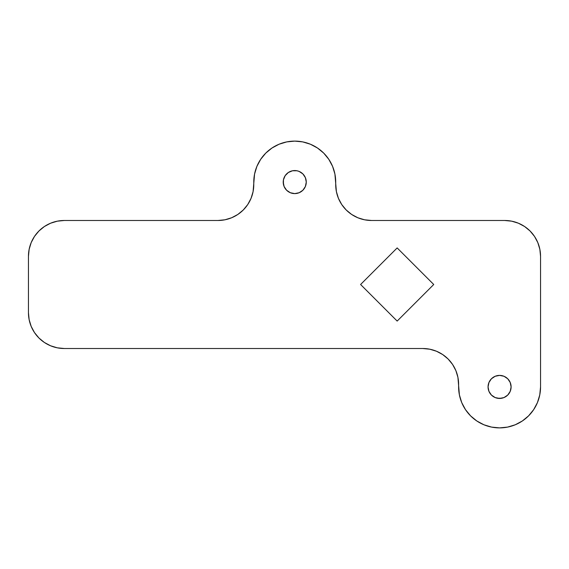 <?xml version="1.0" encoding="UTF-8"?>
<svg xmlns="http://www.w3.org/2000/svg" width="569" height="569" viewBox="0 0 569 569"><rect width="100%" height="100%" fill="white"/><g stroke="black" fill="none" stroke-linecap="round" stroke-linejoin="round"><path stroke-width="0.85" d="M511.104 386.92A11.522 11.522 0 0 1 499.582 398.442A11.522 11.522 0 0 1 488.06 386.92L488.935 391.33L491.431 395.071L495.172 397.567L499.582 398.442L503.992 397.567L507.733 395.071L510.229 391.33L511.104 386.92L510.229 382.51L507.733 378.769L503.992 376.273L499.582 375.398L495.172 376.273L491.431 378.769L488.935 382.51L488.06 386.92A11.522 11.522 0 0 1 499.582 375.398A11.522 11.522 0 0 1 511.104 386.92L510.884 384.672M306.044 184.328L306.264 182.08A11.522 11.522 0 0 1 294.742 193.602A11.522 11.522 0 0 1 283.22 182.08L284.095 186.49L286.591 190.231L290.332 192.727L294.742 193.602L299.152 192.727L302.893 190.231L305.389 186.49L306.264 182.08L305.389 177.67L302.893 173.929L299.152 171.433L296.99 170.778L292.494 170.778L288.341 172.499L285.161 175.679L283.44 179.832L283.44 184.328M539.761 394.914L540.55 386.92L540.55 256.334L540.55 386.92L539.761 394.914L537.435 402.596L533.644 409.68L528.551 415.889L522.342 420.982L515.258 424.773L507.576 427.099L499.582 427.888L491.588 427.099L483.906 424.773L476.822 420.982L470.613 415.889L465.52 409.68L461.729 402.596L459.403 394.914L457.924 377.368L455.883 370.639L452.575 364.445L448.116 359.011L442.682 354.551L436.487 351.244L429.759 349.202L422.767 348.513L64.297 348.513L57.305 347.823L50.577 345.781L44.382 342.474L38.948 338.014L34.489 332.581L31.181 326.386L29.14 319.657L28.45 312.666L28.45 256.334L29.14 249.343L31.181 242.614L34.489 236.419L38.948 230.986L44.382 226.526L50.577 223.219L57.305 221.177L64.297 220.488L217.927 220.488L224.919 219.798L231.647 217.756L237.842 214.449L243.276 209.989L247.735 204.556L251.043 198.361L253.084 191.632L254.563 174.086L256.889 166.404L260.68 159.32L265.773 153.111L271.982 148.018L279.066 144.227L286.748 141.901L294.742 141.112L302.736 141.901L310.418 144.227L317.502 148.018L323.711 153.111L328.804 159.32L332.595 166.404L334.921 174.086L336.4 191.632L338.441 198.361L341.749 204.556L346.208 209.989L351.642 214.449L357.837 217.756L364.565 219.798L371.557 220.488L504.703 220.488L511.695 221.177L518.423 223.219L524.618 226.526L530.052 230.986L534.511 236.419L537.819 242.614L539.86 249.343L540.55 256.334A35.847 35.847 0 0 0 504.703 220.488L511.695 221.177L518.423 223.219L524.618 226.526M397.162 247.928L360.59 284.5L397.162 321.072L433.734 284.5L397.162 247.928L360.59 284.5L397.162 321.072L433.734 284.5L397.162 247.928M534.511 236.419L537.819 242.614M537.435 402.596L533.644 409.68L528.551 415.889M429.759 349.202L422.767 348.513A35.847 35.847 0 0 1 458.614 384.36L457.924 377.368L455.883 370.639L452.575 364.445L448.116 359.011M251.043 198.361L253.084 191.632L253.774 184.641A35.847 35.847 0 0 1 217.927 220.488L64.297 220.488A35.847 35.847 0 0 0 28.45 256.334L28.45 312.666A35.847 35.847 0 0 0 64.297 348.513L57.305 347.823L50.577 345.781L44.382 342.474M34.489 332.581L31.181 326.386M44.382 226.526L50.577 223.219L57.305 221.177M243.276 209.989L247.735 204.556M364.565 219.798L371.557 220.488A35.847 35.847 0 0 1 335.71 184.641L335.71 182.08A40.968 40.968 0 0 0 294.742 141.112A40.968 40.968 0 0 0 253.774 182.08L254.563 174.086M256.889 166.404L260.68 159.32L265.773 153.111M335.71 184.641L336.4 191.632L338.441 198.361L341.749 204.556L346.208 209.989M285.161 188.481L286.591 190.231M302.893 190.231L304.323 188.481M305.389 177.67L302.893 173.929M296.99 170.778L292.494 170.778M284.095 177.67L283.44 179.832M488.935 391.33L491.431 395.071M497.334 398.222L501.83 398.222M510.229 391.33L510.884 389.168M509.163 380.519L507.733 378.769M491.431 378.769L490.001 380.519M488.28 384.672L488.06 386.92M504.703 220.488L371.557 220.488M253.774 182.08L253.774 184.641M64.297 348.513L422.767 348.513M458.614 384.36L458.614 386.92A40.968 40.968 0 0 0 499.582 427.888A40.968 40.968 0 0 0 540.55 386.92M283.22 182.08A11.522 11.522 0 0 1 294.742 170.558A11.522 11.522 0 0 1 306.264 182.08"/></g></svg>
